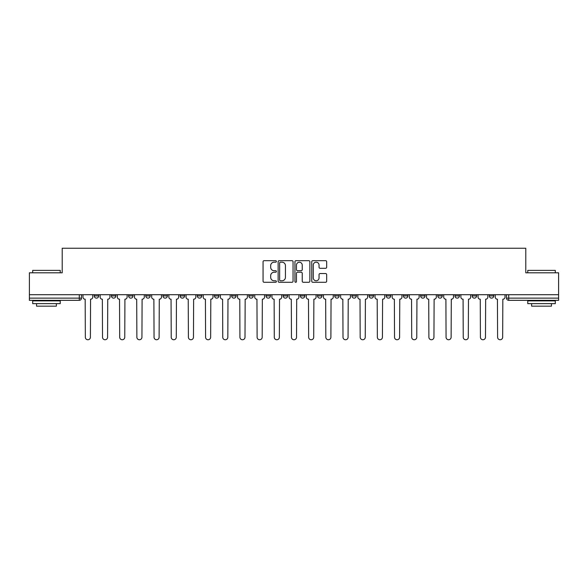 <?xml version="1.0" encoding="UTF-8"?>
<svg xmlns="http://www.w3.org/2000/svg" width="588" height="588" viewBox="0 0 588 588"><rect width="100%" height="100%" fill="white"/><g stroke="black" fill="none" stroke-linecap="round" stroke-linejoin="round"><path stroke-width="0.88" d="M276.382 261.432A0.757 0.757 0 0 0 275.625 260.675L264.144 260.675A1.08 1.08 0 0 0 263.064 261.756L263.064 281.211A1.08 1.08 0 0 0 264.144 282.291L275.625 282.291A0.757 0.757 0 0 0 276.382 281.534A0.757 0.757 0 0 0 275.625 280.777L274.14 280.777A3.462 3.462 0 0 1 270.678 277.315L270.678 275.699A3.462 3.462 0 0 1 274.14 272.237L275.625 272.237A0.757 0.757 0 0 0 276.382 271.48A0.757 0.757 0 0 0 275.625 270.723L274.14 270.723A3.462 3.462 0 0 1 270.678 267.268L270.678 265.644A3.462 3.462 0 0 1 274.14 262.189L275.625 262.189A0.757 0.757 0 0 0 276.382 261.432M437.81 295.926L437.81 294.713L437.81 295.926A2.205 2.205 0 0 0 440.008 298.131A2.205 2.205 0 0 1 437.81 295.926L442.213 295.926A2.205 2.205 0 0 1 440.008 298.131A2.205 2.205 0 0 0 442.213 295.926L442.213 294.713L442.213 295.926M283.21 294.713L283.21 295.926L287.613 295.926A2.205 2.205 0 0 1 285.408 298.131A2.205 2.205 0 0 1 283.21 295.926L283.21 294.713M231.679 294.713L231.679 295.926L236.082 295.926A2.205 2.205 0 0 1 233.877 298.131A2.205 2.205 0 0 1 231.679 295.926L231.679 294.713M197.318 294.713L197.318 295.926L201.728 295.926A2.205 2.205 0 0 1 199.523 298.131A2.205 2.205 0 0 1 197.318 295.926L197.318 294.713M180.141 294.713L180.141 295.926L184.551 295.926A2.205 2.205 0 0 1 182.346 298.131A2.205 2.205 0 0 1 180.141 295.926L180.141 294.713M145.787 294.713L145.787 295.926L150.19 295.926A2.205 2.205 0 0 1 147.992 298.131A2.205 2.205 0 0 1 145.787 295.926L145.787 294.713M325.59 268.297A1.08 1.08 0 0 0 326.671 267.209L326.671 261.756A1.08 1.08 0 0 0 325.59 260.675L312.831 260.675A1.08 1.08 0 0 0 311.75 261.756L311.75 281.211A1.08 1.08 0 0 0 312.831 282.291L325.59 282.291A1.08 1.08 0 0 0 326.671 281.211L326.671 274.618A1.08 1.08 0 0 0 325.59 273.538L320.129 273.538A1.08 1.08 0 0 0 319.049 274.618L319.049 277.889A2.889 2.889 0 0 1 316.16 280.777A2.889 2.889 0 0 1 313.264 277.889L313.264 265.078A2.889 2.889 0 0 1 316.16 262.189A2.889 2.889 0 0 1 319.049 265.078L319.049 267.209A1.08 1.08 0 0 0 320.129 268.297L325.59 268.297M29.4 294.713L29.4 272.803L62.21 272.803L62.21 248.246L525.79 248.246L525.79 272.803L558.6 272.803L558.6 294.713L29.4 294.713L29.4 298.131L81.482 298.131L81.482 294.713L81.482 298.131A2.205 2.205 0 0 1 79.284 300.328L29.4 300.328L29.4 298.131M293.052 261.756A1.08 1.08 0 0 0 291.971 260.675L279.219 260.675A1.08 1.08 0 0 0 278.139 261.756L278.139 281.211A1.08 1.08 0 0 0 279.219 282.291L291.971 282.291A1.08 1.08 0 0 0 293.052 281.211L293.052 261.756M296.029 260.675L308.781 260.675A1.08 1.08 0 0 1 309.861 261.756L309.861 281.211A1.08 1.08 0 0 1 308.781 282.291L303.32 282.291A1.08 1.08 0 0 1 302.239 281.211L302.239 273.317A1.08 1.08 0 0 0 301.159 272.237L297.543 272.237A1.08 1.08 0 0 0 296.462 273.317L296.462 281.534A0.757 0.757 0 0 1 295.705 282.291A0.757 0.757 0 0 1 294.948 281.534L294.948 261.756A1.08 1.08 0 0 1 296.029 260.675M506.518 294.713L506.518 298.131L558.6 298.131L558.6 300.328L508.716 300.328A2.205 2.205 0 0 1 506.518 298.131M558.6 294.713L558.6 298.131M489.341 294.713L489.341 295.926L493.744 295.926L493.744 294.713L493.744 295.926A2.205 2.205 0 0 1 491.539 298.131A2.205 2.205 0 0 1 489.341 295.926A2.205 2.205 0 0 0 491.539 298.131M476.567 294.713L476.567 295.926A2.205 2.205 0 0 1 474.362 298.131A2.205 2.205 0 0 1 472.164 295.926L476.567 295.926M472.164 294.713L472.164 295.926M454.987 294.713L454.987 295.926L459.39 295.926L459.39 294.713L459.39 295.926A2.205 2.205 0 0 1 457.185 298.131A2.205 2.205 0 0 1 454.987 295.926A2.205 2.205 0 0 0 457.185 298.131M420.626 294.713L420.626 295.926L425.036 295.926L425.036 294.713L425.036 295.926A2.205 2.205 0 0 1 422.831 298.131A2.205 2.205 0 0 1 420.626 295.926A2.205 2.205 0 0 0 422.831 298.131M407.859 295.926L407.859 294.713L407.859 295.926A2.205 2.205 0 0 1 405.654 298.131A2.205 2.205 0 0 1 403.449 295.926L407.859 295.926A2.205 2.205 0 0 1 405.654 298.131M403.449 294.713L403.449 295.926M390.682 294.713L390.682 295.926A2.205 2.205 0 0 1 388.477 298.131A2.205 2.205 0 0 1 386.272 295.926L390.682 295.926A2.205 2.205 0 0 1 388.477 298.131M386.272 294.713L386.272 295.926M373.498 294.713L373.498 295.926A2.205 2.205 0 0 1 371.3 298.131A2.205 2.205 0 0 1 369.095 295.926L373.498 295.926M369.095 294.713L369.095 295.926M356.321 294.713L356.321 295.926A2.205 2.205 0 0 1 354.123 298.131A2.205 2.205 0 0 1 351.918 295.926L356.321 295.926M351.918 294.713L351.918 295.926M339.144 294.713L339.144 295.926A2.205 2.205 0 0 1 336.946 298.131A2.205 2.205 0 0 1 334.741 295.926L339.144 295.926M334.741 294.713L334.741 295.926M321.967 294.713L321.967 295.926A2.205 2.205 0 0 1 319.769 298.131A2.205 2.205 0 0 1 317.564 295.926A2.205 2.205 0 0 0 319.769 298.131M317.564 294.713L317.564 295.926L321.967 295.926M304.79 294.713L304.79 295.926A2.205 2.205 0 0 1 302.592 298.131A2.205 2.205 0 0 1 300.387 295.926A2.205 2.205 0 0 0 302.592 298.131M300.387 294.713L300.387 295.926L304.79 295.926M287.613 294.713L287.613 295.926A2.205 2.205 0 0 1 285.408 298.131M270.436 294.713L270.436 295.926A2.205 2.205 0 0 1 268.231 298.131A2.205 2.205 0 0 1 266.033 295.926L270.436 295.926M266.033 294.713L266.033 295.926M253.259 294.713L253.259 295.926A2.205 2.205 0 0 1 251.054 298.131A2.205 2.205 0 0 1 248.856 295.926L253.259 295.926L253.259 294.713M248.856 294.713L248.856 295.926M236.082 294.713L236.082 295.926M218.905 294.713L218.905 295.926A2.205 2.205 0 0 1 216.7 298.131A2.205 2.205 0 0 1 214.502 295.926L218.905 295.926L218.905 294.713M214.502 294.713L214.502 295.926M201.728 294.713L201.728 295.926L201.728 294.713M184.551 295.926L184.551 294.713L184.551 295.926A2.205 2.205 0 0 1 182.346 298.131M167.374 294.713L167.374 295.926A2.205 2.205 0 0 1 165.169 298.131A2.205 2.205 0 0 1 162.964 295.926A2.205 2.205 0 0 0 165.169 298.131A2.205 2.205 0 0 0 167.374 295.926L167.374 294.713M162.964 294.713L162.964 295.926L167.374 295.926M150.19 294.713L150.19 295.926M133.013 294.713L133.013 295.926A2.205 2.205 0 0 1 130.815 298.131A2.205 2.205 0 0 1 128.61 295.926A2.205 2.205 0 0 0 130.815 298.131A2.205 2.205 0 0 0 133.013 295.926L128.61 295.926L128.61 294.713M111.433 294.713L111.433 295.926L115.836 295.926L115.836 294.713L115.836 295.926A2.205 2.205 0 0 1 113.638 298.131A2.205 2.205 0 0 1 111.433 295.926A2.205 2.205 0 0 0 113.638 298.131M94.256 294.713L94.256 295.926L98.659 295.926L98.659 294.713L98.659 295.926A2.205 2.205 0 0 1 96.461 298.131A2.205 2.205 0 0 1 94.256 295.926A2.205 2.205 0 0 0 96.461 298.131M79.284 294.713L79.284 300.328A2.205 2.205 0 0 0 81.482 298.131M280.41 262.189A0.757 0.757 0 0 0 279.653 262.946L279.653 280.02A0.757 0.757 0 0 0 280.41 280.777L281.975 280.777A3.462 3.462 0 0 0 285.437 277.315L285.437 265.644A3.462 3.462 0 0 0 281.975 262.189L280.41 262.189M302.239 265.129A2.889 2.889 0 0 0 299.351 262.241A2.889 2.889 0 0 0 296.462 265.129L296.462 269.642A1.08 1.08 0 0 0 297.543 270.723L301.159 270.723A1.08 1.08 0 0 0 302.239 269.642L302.239 265.129M82.967 294.713L82.967 297.028A2.205 2.205 0 0 0 85.172 299.233L85.334 337.218A2.536 2.536 0 0 0 87.869 339.754A2.536 2.536 0 0 0 90.405 337.218L90.567 299.233A2.205 2.205 0 0 0 92.772 297.028L92.772 294.713M100.144 294.713L100.144 297.028A2.205 2.205 0 0 0 102.349 299.233L102.518 337.218A2.536 2.536 0 0 0 105.046 339.754A2.536 2.536 0 0 0 107.582 337.218L107.744 299.233A2.205 2.205 0 0 0 109.949 297.028L109.949 294.713M117.328 294.713L117.328 297.028A2.205 2.205 0 0 0 119.526 299.233L119.695 337.218A2.536 2.536 0 0 0 122.223 339.754A2.536 2.536 0 0 0 124.759 337.218L124.921 299.233A2.205 2.205 0 0 0 127.126 297.028L127.126 294.713M32.7 270.384L60.233 270.384L32.7 270.384L32.7 272.803M60.233 303.636L32.7 303.636L32.7 300.88L60.233 300.88L60.233 303.636M56.374 303.636L56.374 306.164L36.559 306.164L36.559 303.636M527.767 270.384L555.3 270.384L527.767 270.384L527.767 272.803M555.3 303.636L527.767 303.636L527.767 300.88L555.3 300.88L555.3 303.636M551.441 303.636L551.441 306.164L531.625 306.164L531.625 303.636M134.505 294.713L134.505 297.028A2.205 2.205 0 0 0 136.703 299.233L136.872 337.218A2.536 2.536 0 0 0 139.4 339.754A2.536 2.536 0 0 0 141.936 337.218L142.098 299.233A2.205 2.205 0 0 0 144.303 297.028L144.303 294.713M151.682 294.713L151.682 297.028A2.205 2.205 0 0 0 153.88 299.233L154.049 337.218A2.536 2.536 0 0 0 156.577 339.754A2.536 2.536 0 0 0 159.113 337.218L159.274 299.233A2.205 2.205 0 0 0 161.48 297.028L161.48 294.713M168.859 294.713L168.859 297.028A2.205 2.205 0 0 0 171.057 299.233L171.226 337.218A2.536 2.536 0 0 0 173.754 339.754A2.536 2.536 0 0 0 176.29 337.218L176.451 299.233A2.205 2.205 0 0 0 178.656 297.028L178.656 294.713M186.036 294.713L186.036 297.028A2.205 2.205 0 0 0 188.234 299.233L188.403 337.218A2.536 2.536 0 0 0 190.938 339.754A2.536 2.536 0 0 0 193.467 337.218L193.636 299.233A2.205 2.205 0 0 0 195.833 297.028L195.833 294.713M203.213 294.713L203.213 297.028A2.205 2.205 0 0 0 205.418 299.233L205.579 337.218A2.536 2.536 0 0 0 208.115 339.754A2.536 2.536 0 0 0 210.644 337.218L210.813 299.233A2.205 2.205 0 0 0 213.01 297.028L213.01 294.713M220.39 294.713L220.39 297.028A2.205 2.205 0 0 0 222.595 299.233L222.756 337.218A2.536 2.536 0 0 0 225.292 339.754A2.536 2.536 0 0 0 227.821 337.218L227.99 299.233A2.205 2.205 0 0 0 230.187 297.028L230.187 294.713M237.567 294.713L237.567 297.028A2.205 2.205 0 0 0 239.772 299.233L239.933 337.218A2.536 2.536 0 0 0 242.469 339.754A2.536 2.536 0 0 0 244.998 337.218L245.167 299.233A2.205 2.205 0 0 0 247.364 297.028L247.364 294.713M254.744 294.713L254.744 297.028A2.205 2.205 0 0 0 256.949 299.233L257.11 337.218A2.536 2.536 0 0 0 259.646 339.754A2.536 2.536 0 0 0 262.174 337.218L262.344 299.233A2.205 2.205 0 0 0 264.549 297.028L264.549 294.713M271.921 294.713L271.921 297.028A2.205 2.205 0 0 0 274.126 299.233L274.287 337.218A2.536 2.536 0 0 0 276.823 339.754A2.536 2.536 0 0 0 279.351 337.218L279.521 299.233A2.205 2.205 0 0 0 281.726 297.028L281.726 294.713M289.098 294.713L289.098 297.028A2.205 2.205 0 0 0 291.303 299.233L291.464 337.218A2.536 2.536 0 0 0 294 339.754A2.536 2.536 0 0 0 296.536 337.218L296.697 299.233A2.205 2.205 0 0 0 298.902 297.028L298.902 294.713M306.274 294.713L306.274 297.028A2.205 2.205 0 0 0 308.479 299.233L308.649 337.218A2.536 2.536 0 0 0 311.177 339.754A2.536 2.536 0 0 0 313.713 337.218L313.874 299.233A2.205 2.205 0 0 0 316.079 297.028L316.079 294.713M323.451 294.713L323.451 297.028A2.205 2.205 0 0 0 325.656 299.233L325.825 337.218A2.536 2.536 0 0 0 328.354 339.754A2.536 2.536 0 0 0 330.89 337.218L331.051 299.233A2.205 2.205 0 0 0 333.256 297.028L333.256 294.713M340.636 294.713L340.636 297.028A2.205 2.205 0 0 0 342.833 299.233L343.002 337.218A2.536 2.536 0 0 0 345.531 339.754A2.536 2.536 0 0 0 348.067 337.218L348.228 299.233A2.205 2.205 0 0 0 350.433 297.028L350.433 294.713M357.813 294.713L357.813 297.028A2.205 2.205 0 0 0 360.01 299.233L360.179 337.218A2.536 2.536 0 0 0 362.708 339.754A2.536 2.536 0 0 0 365.244 337.218L365.405 299.233A2.205 2.205 0 0 0 367.61 297.028L367.61 294.713M374.99 294.713L374.99 297.028A2.205 2.205 0 0 0 377.187 299.233L377.356 337.218A2.536 2.536 0 0 0 379.885 339.754A2.536 2.536 0 0 0 382.42 337.218L382.582 299.233A2.205 2.205 0 0 0 384.787 297.028L384.787 294.713M392.167 294.713L392.167 297.028A2.205 2.205 0 0 0 394.364 299.233L394.533 337.218A2.536 2.536 0 0 0 397.062 339.754A2.536 2.536 0 0 0 399.597 337.218L399.766 299.233A2.205 2.205 0 0 0 401.964 297.028L401.964 294.713M409.344 294.713L409.344 297.028A2.205 2.205 0 0 0 411.549 299.233L411.71 337.218A2.536 2.536 0 0 0 414.246 339.754A2.536 2.536 0 0 0 416.774 337.218L416.943 299.233A2.205 2.205 0 0 0 419.141 297.028L419.141 294.713M426.52 294.713L426.52 297.028A2.205 2.205 0 0 0 428.725 299.233L428.887 337.218A2.536 2.536 0 0 0 431.423 339.754A2.536 2.536 0 0 0 433.951 337.218L434.12 299.233A2.205 2.205 0 0 0 436.318 297.028L436.318 294.713M443.697 294.713L443.697 297.028A2.205 2.205 0 0 0 445.902 299.233L446.064 337.218A2.536 2.536 0 0 0 448.6 339.754A2.536 2.536 0 0 0 451.128 337.218L451.297 299.233A2.205 2.205 0 0 0 453.495 297.028L453.495 294.713M460.874 294.713L460.874 297.028A2.205 2.205 0 0 0 463.079 299.233L463.241 337.218A2.536 2.536 0 0 0 465.777 339.754A2.536 2.536 0 0 0 468.305 337.218L468.474 299.233A2.205 2.205 0 0 0 470.672 297.028L470.672 294.713M478.051 294.713L478.051 297.028A2.205 2.205 0 0 0 480.256 299.233L480.418 337.218A2.536 2.536 0 0 0 482.954 339.754A2.536 2.536 0 0 0 485.482 337.218L485.651 299.233A2.205 2.205 0 0 0 487.856 297.028L487.856 294.713M495.228 294.713L495.228 297.028A2.205 2.205 0 0 0 497.433 299.233L497.595 337.218A2.536 2.536 0 0 0 500.131 339.754A2.536 2.536 0 0 0 502.666 337.218L502.828 299.233A2.205 2.205 0 0 0 505.033 297.028L505.033 294.713M508.716 294.713L508.716 300.328M60.233 272.803L60.233 270.384M53.956 300.88L53.956 300.328M38.977 300.88L38.977 300.328M555.3 272.803L555.3 270.384M549.023 300.88L549.023 300.328M534.044 300.88L534.044 300.328"/></g></svg>
